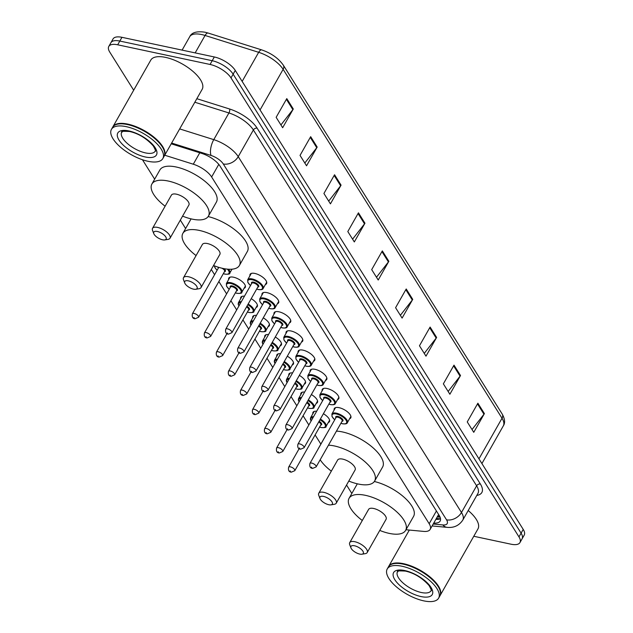 <?xml version="1.0" encoding="UTF-8"?>
<svg xmlns="http://www.w3.org/2000/svg" width="633" height="633" viewBox="0 0 633 633"><rect width="100%" height="100%" fill="white"/><g stroke="black" fill="none" stroke-linecap="round" stroke-linejoin="round"><path stroke-width="0.95" d="M249.948 275.782A9.455 3.909 29.6 0 1 250.106 274.303A9.455 3.909 29.6 0 1 254.854 273.44A9.455 3.909 29.6 0 1 263.692 277.998A9.455 3.909 29.6 0 1 266.548 283.647A9.455 3.909 29.6 0 1 265.362 284.541M261.983 294.954A9.455 3.909 29.6 0 1 262.133 293.483A9.455 3.909 29.6 0 1 266.881 292.612A9.455 3.909 29.6 0 1 275.727 297.17A9.455 3.909 29.6 0 1 278.583 302.827A9.455 3.909 29.6 0 1 277.396 303.713M274.01 314.134A9.455 3.909 29.6 0 1 274.168 312.655A9.455 3.909 29.6 0 1 278.916 311.792A9.455 3.909 29.6 0 1 287.754 316.35A9.455 3.909 29.6 0 1 290.61 321.999A9.455 3.909 29.6 0 1 289.423 322.893M286.037 333.306A9.455 3.909 29.6 0 1 286.195 331.834A9.455 3.909 29.6 0 1 290.943 330.964A9.455 3.909 29.6 0 1 299.789 335.522A9.455 3.909 29.6 0 1 302.645 341.179A9.455 3.909 29.6 0 1 301.458 342.065M298.072 352.486A9.455 3.909 29.6 0 1 298.23 351.006A9.455 3.909 29.6 0 1 302.978 350.144A9.455 3.909 29.6 0 1 311.816 354.702A9.455 3.909 29.6 0 1 314.672 360.351A9.455 3.909 29.6 0 1 313.485 361.245M310.099 371.658A9.455 3.909 29.6 0 1 310.257 370.186A9.455 3.909 29.6 0 1 315.005 369.316A9.455 3.909 29.6 0 1 323.851 373.874A9.455 3.909 29.6 0 1 326.707 379.531A9.455 3.909 29.6 0 1 325.52 380.417M322.134 390.838A9.455 3.909 29.6 0 1 322.292 389.366A9.455 3.909 29.6 0 1 327.039 388.496A9.455 3.909 29.6 0 1 335.878 393.053A9.455 3.909 29.6 0 1 338.734 398.703A9.455 3.909 29.6 0 1 337.547 399.597M334.161 410.01A9.455 3.909 29.6 0 1 334.319 408.538A9.455 3.909 29.6 0 1 339.066 407.668A9.455 3.909 29.6 0 1 347.913 412.225A9.455 3.909 29.6 0 1 350.769 417.883A9.455 3.909 29.6 0 1 349.582 418.769M228.64 279.557A9.455 3.909 29.6 0 1 228.798 278.077A9.455 3.909 29.6 0 1 233.545 277.214A9.455 3.909 29.6 0 1 242.384 281.772A9.455 3.909 29.6 0 1 245.24 287.422A9.455 3.909 29.6 0 1 244.053 288.308M251.222 298.673A9.455 3.909 29.6 0 1 257.267 306.601A9.455 3.909 29.6 0 1 256.088 307.488M263.249 317.845A9.455 3.909 29.6 0 1 269.302 325.773A9.455 3.909 29.6 0 1 268.115 326.668M275.284 337.025A9.455 3.909 29.6 0 1 281.329 344.953A9.455 3.909 29.6 0 1 280.142 345.84M287.311 356.197A9.455 3.909 29.6 0 1 293.364 364.125A9.455 3.909 29.6 0 1 292.177 365.019M299.346 375.377A9.455 3.909 29.6 0 1 305.391 383.305A9.455 3.909 29.6 0 1 304.204 384.191M311.373 394.549A9.455 3.909 29.6 0 1 317.426 402.477A9.455 3.909 29.6 0 1 316.239 403.371M323.408 413.729A9.455 3.909 29.6 0 1 329.453 421.657A9.455 3.909 29.6 0 1 328.266 422.543M405.982 529.75L423.659 531.404A17.732 7.327 -150.4 0 0 430.155 529.402A17.732 7.327 -150.4 0 0 429.174 523.713L211.628 176.971A17.732 7.327 -150.4 0 0 193.287 164.208L164.722 155.22M142.457 159.738L154.65 179.171M180.334 220.11L185.611 228.529M211.295 269.468L214.587 274.706M218.868 281.527L226.614 293.878M230.895 300.707L236.679 309.917M242.93 319.879L248.706 329.089M254.957 339.059L260.733 348.269M266.991 358.231L272.768 367.441M279.018 377.41L284.795 386.621M291.045 396.582L296.83 405.793M303.08 415.762L308.857 424.972M315.107 434.934L320.86 444.097M346.544 485.036L351.829 493.463M240.667 298.729A9.455 3.909 29.6 0 1 240.825 297.257A9.455 3.909 29.6 0 1 244.465 296.204M252.702 317.908A9.455 3.909 29.6 0 1 252.86 316.429A9.455 3.909 29.6 0 1 256.492 315.384M264.729 337.08A9.455 3.909 29.6 0 1 264.887 335.609A9.455 3.909 29.6 0 1 268.527 334.556M276.763 356.26A9.455 3.909 29.6 0 1 276.914 354.781A9.455 3.909 29.6 0 1 280.554 353.736M288.79 375.432A9.455 3.909 29.6 0 1 288.949 373.961A9.455 3.909 29.6 0 1 292.588 372.908M300.817 394.612A9.455 3.909 29.6 0 1 300.976 393.133A9.455 3.909 29.6 0 1 304.615 392.088M312.852 413.784A9.455 3.909 29.6 0 1 313.011 412.312A9.455 3.909 29.6 0 1 316.65 411.26M133.682 90.218L109.778 52.12A17.732 7.327 29.6 0 1 108.789 46.431A17.732 7.327 29.6 0 1 117.698 44.801L210.069 64.463A17.732 7.327 29.6 0 1 231.013 77.914L518.973 536.895A17.732 7.327 29.6 0 1 519.954 542.576A17.732 7.327 29.6 0 1 511.053 544.206L473.777 536.27M108.789 46.431L113.046 38.945A17.732 7.327 29.6 0 1 121.947 37.315L214.318 56.97L212.197 60.713A17.732 7.327 29.6 0 1 233.142 74.172L521.094 533.144A17.732 7.327 29.6 0 1 522.083 538.833A17.732 7.327 29.6 0 0 521.094 533.144L233.142 74.172A17.732 7.327 29.6 0 0 212.197 60.713L119.819 41.058L212.197 60.713L210.069 64.463M110.917 42.688A17.732 7.327 29.6 0 1 119.819 41.058A17.732 7.327 29.6 0 0 110.917 42.688M433.755 523.056A17.732 7.327 -150.4 0 0 440.141 521.046A17.732 7.327 -150.4 0 0 439.16 515.357L220.078 166.162A17.732 7.327 -150.4 0 0 201.737 153.4L171.211 143.802M440.521 518.791A17.732 7.327 29.6 0 1 435.884 519.313M214.318 56.97A17.732 7.327 29.6 0 1 235.27 70.429L523.222 529.402A17.732 7.327 29.6 0 1 524.211 535.091L519.954 542.576M436.62 337.444L425.985 356.165L419.473 345.776L430.108 327.055L436.62 337.444A4.732 3.418 -32.1 0 1 436.192 338.077L429.712 327.752M460.507 375.519L449.873 394.24L443.361 383.851L453.996 365.13L460.507 375.519A4.732 3.418 -32.1 0 1 460.08 376.152L453.6 365.827M484.395 413.594L473.761 432.315L467.249 421.926L477.883 403.205L484.395 413.594A4.732 3.418 -32.1 0 1 483.968 414.227L477.488 403.901M364.956 223.22L354.322 241.941L347.81 231.551L358.444 212.83L364.956 223.22A4.732 3.418 -32.1 0 1 364.529 223.853L358.049 213.527M341.068 185.145L330.434 203.866L323.922 193.476L334.556 174.755L341.068 185.145A4.732 3.418 -32.1 0 1 340.641 185.778L334.161 175.452M317.18 147.07L306.546 165.791L300.034 155.401L310.668 136.681L317.18 147.07A4.732 3.418 -32.1 0 1 316.753 147.703L310.273 137.377M293.293 108.995L282.658 127.716L276.146 117.327L286.781 98.606L293.293 108.995A4.732 3.418 -32.1 0 1 292.865 109.628L286.385 99.302M412.732 299.369L402.097 318.09L395.585 307.701L406.22 288.98L412.732 299.369A4.732 3.418 -32.1 0 1 412.305 300.002L405.824 289.677M388.844 261.294L378.21 280.015L371.698 269.626L382.332 250.905L388.844 261.294A4.732 3.418 -32.1 0 1 388.417 261.927L381.936 251.602M376.477 277.246L388.417 261.927M400.365 315.321L412.305 300.002M280.925 124.946L292.865 109.628M304.813 163.021L316.753 147.703M328.701 201.096L340.641 185.778M352.589 239.171L364.529 223.853M472.028 429.546L483.968 414.227M448.14 391.471L460.08 376.152M424.252 353.396L436.192 338.077M112.769 127.035A29.553 12.209 29.6 0 1 112.896 126.798A29.553 12.209 29.6 0 1 127.731 124.092A29.553 12.209 29.6 0 1 155.362 138.334A29.553 12.209 29.6 0 1 164.287 155.995A29.553 12.209 29.6 0 1 164.145 156.224M112.896 126.798L150.781 60.111A29.553 12.209 29.6 0 1 165.617 57.397A29.553 12.209 29.6 0 1 193.247 71.648A29.553 12.209 29.6 0 1 202.172 89.3L164.287 155.995M118.331 124.013A29.253 12.082 29.6 0 1 118.498 123.989A29.253 12.082 29.6 0 1 127.708 124.495A29.253 12.082 29.6 0 1 163.836 149.744A29.253 12.082 29.6 0 1 163.9 149.902M111.432 129.377L112.634 127.265A29.553 12.209 29.6 0 1 118.165 124.044A29.553 12.209 29.6 0 1 127.47 124.559A29.553 12.209 29.6 0 1 163.963 150.061A29.553 12.209 29.6 0 1 164.018 156.462L162.823 158.567A29.553 12.209 29.6 0 1 147.987 161.28A29.553 12.209 29.6 0 1 120.357 147.038A29.553 12.209 29.6 0 1 111.432 129.377A29.553 12.209 29.6 0 1 126.276 126.663A29.553 12.209 29.6 0 1 153.906 140.906A29.553 12.209 29.6 0 1 162.823 158.567M162.562 239.788A7.09 2.928 29.6 0 1 153.803 233.672A7.09 2.928 29.6 0 1 157.348 231.48A7.09 2.928 29.6 0 1 165.007 235.919A7.09 2.928 29.6 0 1 164.794 239.915A7.09 2.928 29.6 0 1 162.562 239.788M153.803 233.672L152.569 230.515A10.049 4.154 29.6 0 1 152.545 228.331A10.049 4.154 29.6 0 1 157.593 227.413A10.049 4.154 29.6 0 1 166.985 232.256A10.049 4.154 29.6 0 1 170.016 238.261A10.049 4.154 29.6 0 1 168.141 239.353L164.794 239.915M170.016 238.261L188.895 205.029A10.049 4.154 -150.4 0 0 185.857 199.031A10.049 4.154 -150.4 0 0 176.465 194.189A10.049 4.154 -150.4 0 0 171.424 195.106L152.545 228.331M165.11 206.208A32.505 13.428 29.6 0 1 151.896 184.013A32.505 13.428 29.6 0 1 168.212 181.03A32.505 13.428 29.6 0 1 198.604 196.697A32.505 13.428 29.6 0 1 208.423 216.122A32.505 13.428 29.6 0 1 192.1 219.105A32.505 13.428 29.6 0 1 182.589 216.138M151.896 184.013L159.872 169.976A32.505 13.428 29.6 0 1 176.188 166.993A32.505 13.428 29.6 0 1 206.58 182.66A32.505 13.428 29.6 0 1 216.399 202.085L208.423 216.122M193.524 289.146A7.09 2.928 29.6 0 1 184.765 283.03A7.09 2.928 29.6 0 1 188.317 280.838A7.09 2.928 29.6 0 1 195.977 285.277A7.09 2.928 29.6 0 1 195.755 289.273A7.09 2.928 29.6 0 1 193.524 289.146M184.765 283.03L183.53 279.873A10.049 4.154 29.6 0 1 183.515 277.689A10.049 4.154 29.6 0 1 188.555 276.771A10.049 4.154 29.6 0 1 197.955 281.614A10.049 4.154 29.6 0 1 200.985 287.619A10.049 4.154 29.6 0 1 199.102 288.719L195.755 289.273M200.985 287.619L219.865 254.395A10.049 4.154 -150.4 0 0 216.826 248.389A10.049 4.154 -150.4 0 0 207.434 243.547A10.049 4.154 -150.4 0 0 202.386 244.465L183.515 277.689M196.08 255.574A32.505 13.428 29.6 0 1 182.858 233.371A32.505 13.428 29.6 0 1 199.181 230.388A32.505 13.428 29.6 0 1 229.573 246.055A32.505 13.428 29.6 0 1 239.393 265.488A32.505 13.428 29.6 0 1 223.069 268.463A32.505 13.428 29.6 0 1 213.55 265.496M182.858 233.371L190.834 219.334A32.505 13.428 29.6 0 1 191.119 218.883M208.138 216.573A32.505 13.428 29.6 0 1 237.961 232.382A32.505 13.428 29.6 0 1 247.368 251.443L239.393 265.488M328.772 504.723A7.09 2.928 29.6 0 1 320.013 498.606A7.09 2.928 29.6 0 1 323.558 496.414A7.09 2.928 29.6 0 1 331.225 500.853A7.09 2.928 29.6 0 1 331.004 504.849A7.09 2.928 29.6 0 1 328.772 504.723M320.013 498.606L318.779 495.441A10.049 4.154 29.6 0 1 318.763 493.265A10.049 4.154 29.6 0 1 323.803 492.347A10.049 4.154 29.6 0 1 333.195 497.19A10.049 4.154 29.6 0 1 336.234 503.195A10.049 4.154 29.6 0 1 334.351 504.287L331.004 504.849M336.234 503.195L355.105 469.963A10.049 4.154 -150.4 0 0 352.075 463.957A10.049 4.154 -150.4 0 0 342.682 459.115A10.049 4.154 -150.4 0 0 337.634 460.041L318.763 493.265M328.464 445.173A32.505 13.428 29.6 0 1 334.43 445.964A32.505 13.428 29.6 0 1 364.822 461.631A32.505 13.428 29.6 0 1 374.633 481.056A32.505 13.428 29.6 0 1 358.318 484.039A32.505 13.428 29.6 0 1 348.799 481.072M331.328 471.142A32.505 13.428 29.6 0 1 320.171 459.772M317.79 449.604A32.505 13.428 29.6 0 1 318.106 448.947A32.505 13.428 29.6 0 1 318.51 448.338M318.106 448.947L326.082 434.903A32.505 13.428 29.6 0 1 326.486 434.293M336.44 431.128A32.505 13.428 29.6 0 1 342.406 431.928A32.505 13.428 29.6 0 1 372.797 447.594A32.505 13.428 29.6 0 1 382.609 467.019L374.633 481.056M359.742 554.081A7.09 2.928 29.6 0 1 350.983 547.964A7.09 2.928 29.6 0 1 354.527 545.773A7.09 2.928 29.6 0 1 362.187 550.212A7.09 2.928 29.6 0 1 361.973 554.207A7.09 2.928 29.6 0 1 359.742 554.081M350.983 547.964L349.748 544.799A10.049 4.154 29.6 0 1 349.725 542.623A10.049 4.154 29.6 0 1 354.773 541.706A10.049 4.154 29.6 0 1 364.165 546.548A10.049 4.154 29.6 0 1 367.195 552.554A10.049 4.154 29.6 0 1 365.32 553.646L361.973 554.207M367.195 552.554L386.075 519.321A10.049 4.154 -150.4 0 0 383.044 513.323A10.049 4.154 -150.4 0 0 373.644 508.481A10.049 4.154 -150.4 0 0 368.604 509.399L349.725 542.623M362.298 520.5A32.505 13.428 29.6 0 1 349.076 498.306A32.505 13.428 29.6 0 1 365.391 495.322A32.505 13.428 29.6 0 1 395.791 510.989A32.505 13.428 29.6 0 1 405.603 530.414A32.505 13.428 29.6 0 1 389.279 533.397A32.505 13.428 29.6 0 1 379.768 530.43M349.076 498.306L357.052 484.269A32.505 13.428 29.6 0 1 357.336 483.818M374.356 481.507A32.505 13.428 29.6 0 1 404.171 497.309A32.505 13.428 29.6 0 1 413.578 516.378L405.603 530.414M388.567 566.63A29.553 12.209 29.6 0 1 388.694 566.393A29.553 12.209 29.6 0 1 403.53 563.687A29.553 12.209 29.6 0 1 431.16 577.929A29.553 12.209 29.6 0 1 440.077 595.59A29.553 12.209 29.6 0 1 439.943 595.819M394.122 563.607A29.253 12.082 29.6 0 1 394.288 563.576A29.253 12.082 29.6 0 1 403.506 564.09A29.253 12.082 29.6 0 1 439.626 589.339A29.253 12.082 29.6 0 1 439.69 589.489M387.23 568.964L388.425 566.859A29.553 12.209 29.6 0 1 393.955 563.631A29.553 12.209 29.6 0 1 403.261 564.153A29.553 12.209 29.6 0 1 439.753 589.655A29.553 12.209 29.6 0 1 439.816 596.057L438.614 598.161A29.553 12.209 29.6 0 1 423.778 600.867A29.553 12.209 29.6 0 1 396.147 586.625A29.553 12.209 29.6 0 1 387.23 568.964A29.553 12.209 29.6 0 1 402.066 566.258A29.553 12.209 29.6 0 1 429.696 580.501A29.553 12.209 29.6 0 1 438.614 598.161M468.214 510.53A29.553 12.209 29.6 0 1 477.962 528.895L440.077 595.59M440.022 517.003A17.732 11.908 -84.7 0 1 437.807 515.927M199.775 152.782L193.287 164.208M218.781 164.382L211.628 176.971M436.406 510.973L429.174 523.713M196.831 98.701L229.597 109.003A26.594 10.99 29.6 0 1 257.117 128.151L480.36 483.992A26.594 10.99 29.6 0 1 476.784 495.441M231.013 77.914L235.27 70.429M117.698 44.801L121.947 37.315M518.973 536.895L523.222 529.402M179.669 128.91L213.772 139.64L228.924 112.959L194.829 102.237M433.201 524.037L442.863 524.939A11.821 4.882 -150.4 0 0 446.534 519.812L223.283 163.971A11.821 4.882 -150.4 0 0 211.058 155.457A11.821 4.969 -72.5 0 1 213.772 139.64A23.643 9.764 29.6 0 1 238.23 156.652L253.382 129.979A23.643 9.764 -150.4 0 0 228.924 112.959A2.951 1.242 107.5 0 0 229.597 109.003M223.283 163.971A11.821 8.538 -32.1 0 0 238.23 156.652L461.473 512.501L476.625 485.82L253.382 129.979A2.951 2.136 147.9 0 1 257.117 128.151M446.534 519.812A11.821 8.538 -32.1 0 0 461.473 512.501A23.643 9.764 29.6 0 1 462.786 520.081L477.939 493.408A23.643 9.764 -150.4 0 0 476.625 485.82A2.951 2.136 147.9 0 1 480.36 483.992M211.058 155.457L171.638 143.058M432.117 525.952L447.08 527.344A11.821 7.936 -84.7 0 1 442.863 524.939M440.441 518.823L436.382 518.443M260.06 109.944L283.133 69.337A5.911 4.273 -32.1 0 0 283.323 65.175L502.222 414.085A5.911 4.273 147.9 0 1 502.024 418.247L283.133 69.337A23.643 9.764 -150.4 0 0 258.675 52.317L205.068 35.456A23.643 9.764 -150.4 0 0 201.595 34.538A23.643 9.764 -150.4 0 0 189.726 36.706L182.106 50.118M189.726 36.706C191.649 32.497 196.736 31.001 204.997 32.212L208.146 33.051A5.911 2.485 -72.5 0 0 205.068 35.456L195.162 52.895M502.222 414.085C504.936 418.967 505.308 422.884 503.338 425.827A23.643 9.764 -150.4 0 0 502.024 418.247L478.959 458.854M242.154 81.396L258.675 52.317A5.911 2.485 -72.5 0 1 261.745 49.912C271.272 53.188 278.457 58.268 283.323 65.175M145.543 152.917A19.267 7.96 29.6 0 1 127.518 143.628A19.267 7.96 29.6 0 1 121.702 132.115C123.949 132.424 116.614 130.77 129.678 131.506C138.643 133.555 146.516 138.374 153.305 145.962C155.457 149.918 156.09 151.643 155.212 151.152A19.267 7.96 29.6 0 1 145.543 152.917M145.297 156.984A22.226 9.178 29.6 0 1 119.036 140.122A22.226 9.178 29.6 0 1 128.966 130.952A22.226 9.178 29.6 0 1 155.22 147.821A22.226 9.178 29.6 0 1 145.297 156.984M421.333 592.512A19.267 7.96 29.6 0 1 403.316 583.222A19.267 7.96 29.6 0 1 397.492 571.702C399.747 572.018 392.413 570.365 405.468 571.101C414.433 573.15 422.306 577.969 429.095 585.557C431.247 589.513 431.888 591.238 431.01 590.739A19.267 7.96 29.6 0 1 421.333 592.512M421.087 596.579A22.226 9.178 29.6 0 1 394.834 579.717A22.226 9.178 29.6 0 1 404.756 570.547A22.226 9.178 29.6 0 1 431.018 587.416A22.226 9.178 29.6 0 1 421.087 596.579M228.521 269.231A8.862 3.663 29.6 0 1 229.771 273.1C230.206 274.026 228.608 274.374 224.976 274.144L223.322 273.685M223.354 273.63A8.276 3.418 -150.4 0 0 224.834 274.034A8.276 3.418 -150.4 0 0 227.342 269.144M218.274 268.202A4.138 1.709 29.6 0 1 218.187 267.166M219.279 267.498A3.545 1.464 -150.4 0 0 218.448 267.909L192.392 313.77A3.545 1.464 29.6 0 1 194.173 313.446A3.545 1.464 29.6 0 1 197.488 315.155A3.545 1.464 29.6 0 1 198.556 317.275L195.075 318.755C192.701 318.573 191.807 316.904 192.392 313.77M194.363 318.209L193.927 317.513L194.363 318.209M198.556 317.275L224.612 271.407A3.545 1.464 -150.4 0 0 221.922 268.21M224.027 268.661A4.138 1.709 29.6 0 1 224.446 271.707M214.405 265.836A8.276 3.418 -150.4 0 0 217.19 270.125M229.977 277.191L226.385 283.521A8.862 3.663 29.6 0 1 230.831 282.706A8.862 3.663 29.6 0 1 239.124 286.978A8.862 3.663 29.6 0 1 241.798 292.28C242.233 293.206 240.635 293.554 237.011 293.324L235.349 292.857M235.381 292.802A8.276 3.418 -150.4 0 0 236.869 293.214A8.276 3.418 -150.4 0 0 240.564 289.803A8.276 3.418 -150.4 0 0 230.784 283.521A8.276 3.418 -150.4 0 0 229.217 289.297M230.309 287.382A4.138 1.709 29.6 0 1 232.303 285.942A4.138 1.709 29.6 0 1 236.853 288.616A4.138 1.709 29.6 0 1 236.473 290.887M210.591 336.447L236.647 290.587A3.545 1.464 -150.4 0 0 235.571 288.466A3.545 1.464 -150.4 0 0 232.256 286.757A3.545 1.464 -150.4 0 0 230.475 287.081L204.427 332.95A3.545 1.464 29.6 0 1 206.208 332.618A3.545 1.464 29.6 0 1 209.523 334.327A3.545 1.464 29.6 0 1 210.591 336.447L207.11 337.935C204.728 337.745 203.834 336.083 204.427 332.95M206.398 337.381L205.962 336.693L206.398 337.381M248.176 304.03A8.862 3.663 29.6 0 1 253.833 311.452C254.268 312.378 252.67 312.726 249.038 312.496L247.384 312.037M247.416 311.982A8.276 3.418 -150.4 0 0 248.896 312.386A8.276 3.418 -150.4 0 0 253.224 310.526A8.276 3.418 -150.4 0 0 247.788 304.71M218.235 351.798A3.545 1.464 29.6 0 1 221.55 353.507A3.545 1.464 29.6 0 1 222.618 355.627L219.137 357.107C216.763 356.925 215.869 355.255 216.454 352.122A3.545 1.464 29.6 0 1 218.235 351.798M218.425 356.561L217.989 355.865L218.425 356.561M222.618 355.627L248.674 309.759A3.545 1.464 -150.4 0 0 246.554 306.878M242.012 296.363L238.412 302.693A8.862 3.663 29.6 0 1 241.355 301.672M246.941 306.198A4.138 1.709 29.6 0 1 248.508 310.059M240.896 302.487A8.276 3.418 -150.4 0 0 238.973 305.866M260.203 323.21A8.862 3.663 29.6 0 1 265.86 330.632C266.295 331.557 264.697 331.906 261.073 331.676L259.411 331.209M259.443 331.154A8.276 3.418 -150.4 0 0 260.931 331.565A8.276 3.418 -150.4 0 0 265.251 329.706A8.276 3.418 -150.4 0 0 259.823 323.89M230.262 370.97A3.545 1.464 29.6 0 1 233.577 372.679A3.545 1.464 29.6 0 1 234.653 374.799L231.172 376.287C228.79 376.097 227.896 374.435 228.481 371.302A3.545 1.464 29.6 0 1 230.262 370.97M230.459 375.733L230.024 375.045L230.459 375.733M234.653 374.799L260.709 328.938A3.545 1.464 -150.4 0 0 258.588 326.058M254.039 315.543L250.446 321.873A8.862 3.663 29.6 0 1 253.39 320.852M258.976 325.378A4.138 1.709 29.6 0 1 260.535 329.239M252.923 321.667A8.276 3.418 -150.4 0 0 251.008 325.038M272.237 342.382A8.862 3.663 29.6 0 1 277.895 349.804C278.33 350.729 276.732 351.078 273.1 350.848L271.446 350.389M271.478 350.334A8.276 3.418 -150.4 0 0 272.958 350.737A8.276 3.418 -150.4 0 0 277.286 348.878A8.276 3.418 -150.4 0 0 271.85 343.062M242.297 390.15A3.545 1.464 29.6 0 1 245.612 391.859A3.545 1.464 29.6 0 1 246.68 393.979L243.199 395.459C240.825 395.277 239.931 393.607 240.516 390.474A3.545 1.464 29.6 0 1 242.297 390.15M242.486 394.913L242.051 394.217L242.486 394.913M246.68 393.979L272.736 348.11A3.545 1.464 -150.4 0 0 270.615 345.23M266.074 334.715L262.473 341.045A8.862 3.663 29.6 0 1 265.417 340.024M271.003 344.55A4.138 1.709 29.6 0 1 272.57 348.411M264.95 340.839A8.276 3.418 -150.4 0 0 263.035 344.217M284.264 361.562A8.862 3.663 29.6 0 1 289.922 368.984C290.357 369.909 288.759 370.258 285.135 370.028L283.473 369.561M283.505 369.506A8.276 3.418 -150.4 0 0 284.992 369.917A8.276 3.418 -150.4 0 0 289.313 368.058A8.276 3.418 -150.4 0 0 283.877 362.242M254.324 409.322A3.545 1.464 29.6 0 1 257.639 411.031A3.545 1.464 29.6 0 1 258.715 413.151L255.234 414.639C252.852 414.449 251.958 412.787 252.543 409.654A3.545 1.464 29.6 0 1 254.324 409.322M254.513 414.085L254.086 413.396L254.513 414.085M258.715 413.151L284.763 367.29A3.545 1.464 -150.4 0 0 282.65 364.41M278.101 353.894L274.508 360.224A8.862 3.663 29.6 0 1 277.452 359.204M283.038 363.73A4.138 1.709 29.6 0 1 284.597 367.591M276.985 360.019A8.276 3.418 -150.4 0 0 275.07 363.389M296.299 380.734A8.862 3.663 29.6 0 1 301.957 388.156C302.384 389.081 300.794 389.43 297.162 389.2L295.508 388.741M295.54 388.686A8.276 3.418 -150.4 0 0 297.019 389.089A8.276 3.418 -150.4 0 0 301.348 387.23A8.276 3.418 -150.4 0 0 295.912 381.414M266.358 428.501A3.545 1.464 29.6 0 1 269.674 430.211A3.545 1.464 29.6 0 1 270.742 432.331L267.261 433.811C264.887 433.629 263.993 431.959 264.578 428.826A3.545 1.464 29.6 0 1 266.358 428.501M266.548 433.265L266.113 432.568L266.548 433.265M270.742 432.331L296.798 386.462A3.545 1.464 -150.4 0 0 294.677 383.582M290.136 373.066L286.535 379.396A8.862 3.663 29.6 0 1 289.479 378.376M295.065 382.902A4.138 1.709 29.6 0 1 296.632 386.763M289.012 379.191A8.276 3.418 -150.4 0 0 287.097 382.569M308.326 399.914A8.862 3.663 29.6 0 1 313.984 407.335C314.419 408.261 312.821 408.609 309.197 408.38L307.535 407.913M307.567 407.858A8.276 3.418 -150.4 0 0 309.054 408.269A8.276 3.418 -150.4 0 0 313.375 406.41A8.276 3.418 -150.4 0 0 307.939 400.594M278.385 447.673A3.545 1.464 29.6 0 1 281.701 449.383A3.545 1.464 29.6 0 1 282.777 451.503L279.295 452.991C276.914 452.801 276.02 451.139 276.605 448.006A3.545 1.464 29.6 0 1 278.385 447.673M278.575 452.437L278.148 451.748L278.575 452.437M282.777 451.503L308.825 405.642A3.545 1.464 -150.4 0 0 306.712 402.762M302.163 392.246L298.57 398.576A8.862 3.663 29.6 0 1 301.514 397.556M307.1 402.082A4.138 1.709 29.6 0 1 308.659 405.943M301.047 398.371A8.276 3.418 -150.4 0 0 299.132 401.741M320.361 419.086A8.862 3.663 29.6 0 1 326.019 426.507C326.446 427.433 324.856 427.781 321.224 427.552L319.57 427.093M319.602 427.038A8.276 3.418 -150.4 0 0 321.081 427.441A8.276 3.418 -150.4 0 0 325.409 425.582A8.276 3.418 -150.4 0 0 319.974 419.766M290.42 466.853A3.545 1.464 29.6 0 1 293.736 468.562A3.545 1.464 29.6 0 1 294.804 470.683L291.322 472.163C288.949 471.981 288.055 470.311 288.64 467.178A3.545 1.464 29.6 0 1 290.42 466.853M290.61 471.617L290.175 470.92L290.61 471.617M294.804 470.683L320.86 424.814A3.545 1.464 -150.4 0 0 318.739 421.934M314.197 411.418L310.597 417.748A8.862 3.663 29.6 0 1 313.541 416.728M319.127 421.254A4.138 1.709 29.6 0 1 320.686 425.115M313.074 417.551A8.276 3.418 -150.4 0 0 311.159 420.921M250.502 285.586L247.827 282.397L247.693 279.746A8.862 3.663 29.6 0 1 252.148 278.931A8.862 3.663 29.6 0 1 260.432 283.204A8.862 3.663 29.6 0 1 263.114 288.506L266.707 282.176M256.697 289.028A8.276 3.418 -150.4 0 0 258.177 289.439A8.276 3.418 -150.4 0 0 261.872 286.029A8.276 3.418 -150.4 0 0 252.1 279.746A8.276 3.418 -150.4 0 0 250.526 285.53M251.618 283.608A4.138 1.709 29.6 0 1 253.619 282.168A4.138 1.709 29.6 0 1 258.161 284.842A4.138 1.709 29.6 0 1 257.789 287.113M257.955 286.812A3.545 1.464 -150.4 0 0 256.887 284.692A3.545 1.464 -150.4 0 0 253.572 282.983A3.545 1.464 -150.4 0 0 251.792 283.307L225.736 329.176A3.545 1.464 29.6 0 1 227.516 328.851A3.545 1.464 29.6 0 1 230.831 330.561A3.545 1.464 29.6 0 1 231.9 332.673L257.955 286.812M227.271 332.918L227.706 333.607L227.271 332.918M262.529 304.758L259.862 301.577L259.728 298.918A8.862 3.663 29.6 0 1 264.175 298.111A8.862 3.663 29.6 0 1 272.467 302.384A8.862 3.663 29.6 0 1 275.141 307.678L278.742 301.348M268.724 308.208A8.276 3.418 -150.4 0 0 270.212 308.611A8.276 3.418 -150.4 0 0 273.907 305.201A8.276 3.418 -150.4 0 0 264.127 298.926A8.276 3.418 -150.4 0 0 262.56 304.702M263.652 302.78A4.138 1.709 29.6 0 1 265.646 301.348A4.138 1.709 29.6 0 1 270.196 304.022A4.138 1.709 29.6 0 1 269.816 306.285M269.99 305.992A3.545 1.464 -150.4 0 0 268.914 303.872A3.545 1.464 -150.4 0 0 265.599 302.163A3.545 1.464 -150.4 0 0 263.819 302.487L237.763 348.348A3.545 1.464 29.6 0 1 239.543 348.023A3.545 1.464 29.6 0 1 242.858 349.733A3.545 1.464 29.6 0 1 243.934 351.853L269.99 305.992M239.306 352.09L239.741 352.787L239.306 352.09M274.556 323.938L271.889 320.749L271.755 318.098A8.862 3.663 29.6 0 1 276.21 317.283A8.862 3.663 29.6 0 1 284.494 321.556A8.862 3.663 29.6 0 1 287.176 326.857L290.769 320.527M280.759 327.38A8.276 3.418 -150.4 0 0 282.239 327.791A8.276 3.418 -150.4 0 0 285.934 324.381A8.276 3.418 -150.4 0 0 276.162 318.098A8.276 3.418 -150.4 0 0 274.587 323.882M275.679 321.96A4.138 1.709 29.6 0 1 277.681 320.52A4.138 1.709 29.6 0 1 282.223 323.194A4.138 1.709 29.6 0 1 281.851 325.465M282.017 325.164A3.545 1.464 -150.4 0 0 280.949 323.044A3.545 1.464 -150.4 0 0 277.634 321.335A3.545 1.464 -150.4 0 0 275.853 321.659L249.798 367.528A3.545 1.464 29.6 0 1 251.578 367.203A3.545 1.464 29.6 0 1 254.893 368.912A3.545 1.464 29.6 0 1 255.961 371.025L282.017 325.164M251.333 371.27L251.768 371.959L251.333 371.27M286.591 343.11L283.924 339.929L283.79 337.27A8.862 3.663 29.6 0 1 288.237 336.463A8.862 3.663 29.6 0 1 296.529 340.736A8.862 3.663 29.6 0 1 299.203 346.029L302.803 339.699M292.786 346.56A8.276 3.418 -150.4 0 0 294.274 346.963A8.276 3.418 -150.4 0 0 297.969 343.553A8.276 3.418 -150.4 0 0 288.189 337.278A8.276 3.418 -150.4 0 0 286.622 343.054M287.714 341.132A4.138 1.709 29.6 0 1 289.708 339.699A4.138 1.709 29.6 0 1 294.258 342.374A4.138 1.709 29.6 0 1 293.878 344.637M294.044 344.344A3.545 1.464 -150.4 0 0 292.976 342.224A3.545 1.464 -150.4 0 0 289.661 340.514A3.545 1.464 -150.4 0 0 287.88 340.839L261.825 386.7A3.545 1.464 29.6 0 1 263.605 386.375A3.545 1.464 29.6 0 1 266.92 388.084A3.545 1.464 29.6 0 1 267.996 390.205L294.044 344.344M263.368 390.442L263.795 391.139L263.368 390.442M298.618 362.29L295.951 359.101L295.817 356.45A8.862 3.663 29.6 0 1 300.271 355.635A8.862 3.663 29.6 0 1 308.556 359.908A8.862 3.663 29.6 0 1 311.238 365.209L314.83 358.879M304.821 365.732A8.276 3.418 -150.4 0 0 306.301 366.143A8.276 3.418 -150.4 0 0 309.996 362.733A8.276 3.418 -150.4 0 0 300.224 356.45A8.276 3.418 -150.4 0 0 298.649 362.234M299.741 360.312A4.138 1.709 29.6 0 1 301.743 358.871A4.138 1.709 29.6 0 1 306.285 361.546A4.138 1.709 29.6 0 1 305.913 363.817M306.079 363.516A3.545 1.464 -150.4 0 0 305.011 361.396A3.545 1.464 -150.4 0 0 301.696 359.686A3.545 1.464 -150.4 0 0 299.915 360.011L273.86 405.88A3.545 1.464 29.6 0 1 275.64 405.555A3.545 1.464 29.6 0 1 278.955 407.264A3.545 1.464 29.6 0 1 280.023 409.377L306.079 363.516M275.395 409.622L275.83 410.311L275.395 409.622M310.653 381.462L307.986 378.281L307.852 375.63A8.862 3.663 29.6 0 1 312.298 374.815A8.862 3.663 29.6 0 1 320.591 379.088A8.862 3.663 29.6 0 1 323.265 384.381L326.865 378.051M316.848 384.911A8.276 3.418 -150.4 0 0 318.336 385.323A8.276 3.418 -150.4 0 0 322.031 381.905A8.276 3.418 -150.4 0 0 312.251 375.63A8.276 3.418 -150.4 0 0 310.684 381.406M311.776 379.484A4.138 1.709 29.6 0 1 313.77 378.051A4.138 1.709 29.6 0 1 318.32 380.726A4.138 1.709 29.6 0 1 317.94 382.989M318.106 382.696A3.545 1.464 -150.4 0 0 317.038 380.575A3.545 1.464 -150.4 0 0 313.723 378.866A3.545 1.464 -150.4 0 0 311.942 379.191L285.887 425.052A3.545 1.464 29.6 0 1 287.667 424.727A3.545 1.464 29.6 0 1 290.982 426.436A3.545 1.464 29.6 0 1 292.058 428.557L318.106 382.696M287.422 428.794L287.857 429.49L287.422 428.794M322.68 400.642L320.013 397.453L319.879 394.802A8.862 3.663 29.6 0 1 324.333 393.987A8.862 3.663 29.6 0 1 332.618 398.26A8.862 3.663 29.6 0 1 335.3 403.561L338.892 397.231M328.883 404.083A8.276 3.418 -150.4 0 0 330.363 404.495A8.276 3.418 -150.4 0 0 334.058 401.085A8.276 3.418 -150.4 0 0 324.278 394.802A8.276 3.418 -150.4 0 0 322.711 400.586M323.803 398.663A4.138 1.709 29.6 0 1 325.805 397.223A4.138 1.709 29.6 0 1 330.347 399.898A4.138 1.709 29.6 0 1 329.967 402.169M330.141 401.868A3.545 1.464 -150.4 0 0 329.065 399.747A3.545 1.464 -150.4 0 0 325.75 398.038A3.545 1.464 -150.4 0 0 323.969 398.363L297.921 444.231A3.545 1.464 29.6 0 1 299.702 443.907A3.545 1.464 29.6 0 1 303.017 445.616A3.545 1.464 29.6 0 1 304.085 447.729L330.141 401.868M299.456 447.974L299.892 448.662L299.456 447.974M334.715 419.814L332.048 416.633L331.914 413.982A8.862 3.663 29.6 0 1 336.36 413.167A8.862 3.663 29.6 0 1 344.653 417.44A8.862 3.663 29.6 0 1 347.327 422.733L350.919 416.403M340.91 423.263A8.276 3.418 -150.4 0 0 342.39 423.675A8.276 3.418 -150.4 0 0 346.085 420.257A8.276 3.418 -150.4 0 0 336.313 413.982A8.276 3.418 -150.4 0 0 334.746 419.758M335.838 417.835A4.138 1.709 29.6 0 1 337.832 416.403A4.138 1.709 29.6 0 1 342.382 419.078A4.138 1.709 29.6 0 1 342.002 421.341M342.168 421.048A3.545 1.464 -150.4 0 0 341.1 418.927A3.545 1.464 -150.4 0 0 337.785 417.218A3.545 1.464 -150.4 0 0 336.004 417.543L309.948 463.403A3.545 1.464 29.6 0 1 311.729 463.079A3.545 1.464 29.6 0 1 315.044 464.788A3.545 1.464 29.6 0 1 316.12 466.909L342.168 421.048M311.483 467.146L311.919 467.842L311.483 467.146M437.237 516.939L440.109 517.208M438.226 515.199L430.155 529.402M447.08 527.344C453.853 528.025 459.091 525.604 462.786 520.081M208.146 33.051L261.745 49.912M503.338 425.827L481.911 463.554M388.694 566.393L409.329 530.066M229.771 273.1L231.987 269.199M214.096 265.71L215.6 268.645L217.159 270.18M241.798 292.28L245.398 285.95M226.385 283.521L226.519 286.171L229.186 289.352M253.833 311.452L257.425 305.122M216.454 352.122L227.002 333.559M238.412 302.693L238.182 304.244L238.91 305.984M265.86 330.632L269.46 324.302M228.481 371.302L239.029 352.739M250.446 321.873L250.217 323.423L250.937 325.164M277.895 349.804L281.487 343.474M240.516 390.474L251.064 371.911M262.473 341.045L262.244 342.595L262.964 344.336M289.922 368.984L293.522 362.654M252.543 409.654L263.091 391.091M274.508 360.224L274.271 361.775L274.999 363.516M301.957 388.156L305.549 381.826M264.578 428.826L275.118 410.263M286.535 379.396L286.306 380.947L287.026 382.688M313.984 407.335L317.584 401.006M276.605 448.006L287.153 429.443M298.57 398.576L298.333 400.127L299.061 401.868M326.019 426.507L329.611 420.177M288.64 467.178L299.18 448.615M310.597 417.748L310.368 419.299L311.088 421.04M256.666 289.083L258.319 289.55C261.247 289.922 262.837 289.574 263.114 288.506M225.736 329.176C225.15 332.309 226.044 333.971 228.418 334.161L231.9 332.673M247.693 279.746L251.293 273.416M268.693 308.263L270.354 308.722C273.274 309.094 274.872 308.746 275.141 307.678M237.763 348.348C237.177 351.481 238.071 353.151 240.453 353.341L243.934 351.853M259.728 298.918L263.32 292.596M280.728 327.435L282.381 327.902C285.301 328.274 286.899 327.926 287.176 326.857M249.798 367.528C249.212 370.661 250.106 372.323 252.48 372.513L255.961 371.025M271.755 318.098L275.355 311.768M292.755 346.615L294.416 347.074C297.336 347.446 298.934 347.098 299.203 346.029M261.825 386.7C261.239 389.833 262.133 391.503 264.515 391.692L267.996 390.205M283.79 337.27L287.382 330.948M304.789 365.787L306.443 366.254C309.363 366.626 310.961 366.278 311.238 365.209M273.86 405.88C273.274 409.013 274.168 410.675 276.542 410.864L280.023 409.377M295.817 356.45L299.417 350.12M316.816 384.967L318.478 385.426C321.398 385.798 322.996 385.45 323.265 384.381M285.887 425.052C285.301 428.193 286.195 429.854 288.577 430.044L292.058 428.557M307.852 375.63L311.444 369.3M328.851 404.139L330.505 404.606C333.425 404.978 335.023 404.629 335.3 403.561M297.921 444.231C297.328 447.365 298.23 449.026 300.604 449.216L304.085 447.729M319.879 394.802L323.479 388.472M340.878 423.319L342.532 423.778C345.46 424.15 347.058 423.801 347.327 422.733M309.948 463.403C309.363 466.545 310.257 468.206 312.639 468.396L316.12 466.909M331.914 413.982L335.506 407.652"/></g></svg>
